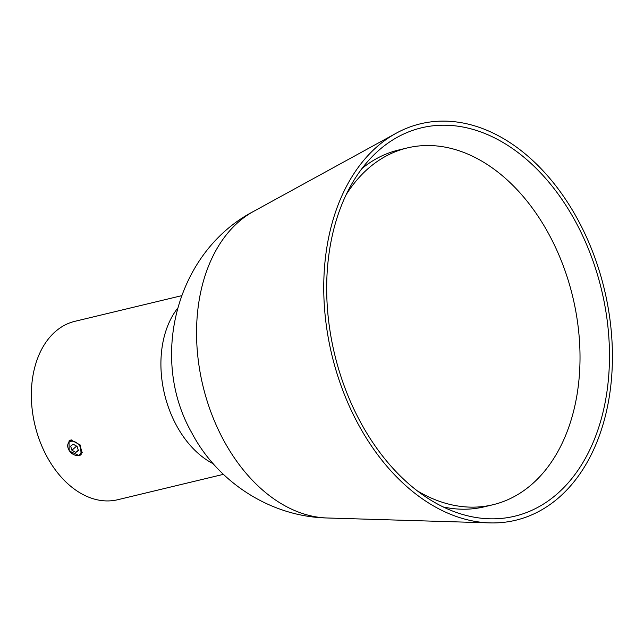 <?xml version="1.0" encoding="UTF-8"?>
<svg xmlns="http://www.w3.org/2000/svg" width="644" height="644" viewBox="0 0 644 644"><rect width="100%" height="100%" fill="white"/><g stroke="black" fill="none" stroke-linecap="round" stroke-linejoin="round"><path stroke-width="0.97" d="M360.197 421.603A199.704 137.285 -103.5 0 1 397.694 137.043A199.704 137.285 -103.5 0 1 575.961 222.446A199.704 137.285 -103.5 0 1 600.498 421.667A199.704 137.285 -103.5 0 1 489.36 518.79A199.704 137.285 -103.5 0 1 360.197 421.603M578.207 220.377A203.858 140.142 -103.5 0 1 603.251 423.736A203.858 140.142 -103.5 0 1 489.802 522.888A203.858 140.142 -103.5 0 1 357.959 423.671A203.858 140.142 -103.5 0 1 396.237 133.195A203.858 140.142 -103.5 0 1 578.207 220.377M346.182 194.649A183.476 126.127 -103.5 0 1 362.242 174.154A183.476 126.127 -103.5 0 1 407.282 147.935A183.476 126.127 -103.5 0 1 561.576 261.448A183.476 126.127 -103.5 0 1 537.998 478.516A183.476 126.127 -103.5 0 1 492.958 504.735L484.32 506.812A183.476 126.127 -103.5 0 1 443.169 506.933M492.958 504.735A183.476 126.127 -103.5 0 1 417.304 490.857M361.92 168.591A183.476 126.127 -103.5 0 1 398.644 150.012L407.282 147.935M79.204 455.686L81.136 454.712L80.516 445.141L70.977 439.941L68.989 440.971L69.182 450.929L79.204 455.686M213.244 463.769A91.738 63.064 -103.5 0 1 164.26 392.945A91.738 63.064 -103.5 0 1 177.454 308.468M223.404 474.346L117.723 499.728A91.738 63.064 -103.5 0 1 39.646 440.56A91.738 63.064 -103.5 0 1 55.151 331.781A91.738 63.064 -103.5 0 1 74.881 321.324L181.528 295.717M78.987 445.004A8.155 5.563 48.5 0 1 79.912 454.431A8.155 5.563 48.5 0 1 70.043 451.645A8.155 5.563 48.5 0 1 69.117 442.219A8.155 5.563 48.5 0 1 78.987 445.004M71.935 450.245L75.799 452.442L78.383 450.518L77.095 446.405L73.231 444.207L70.647 446.131L71.935 450.245L76.403 446.292L77.208 446.751M78.294 450.236L75.799 452.442M489.802 522.888L327.2 517.985A160.396 110.261 -103.5 0 1 223.468 439.933A160.396 110.261 -103.5 0 1 253.583 211.393L396.237 133.195M327.2 517.985C271.003 516.81 217.849 482.485 191.84 432.929C149.038 358.096 176.11 251.683 253.583 211.393M82.504 452.144L79.912 454.431M71.83 439.812L69.117 442.219"/></g></svg>
